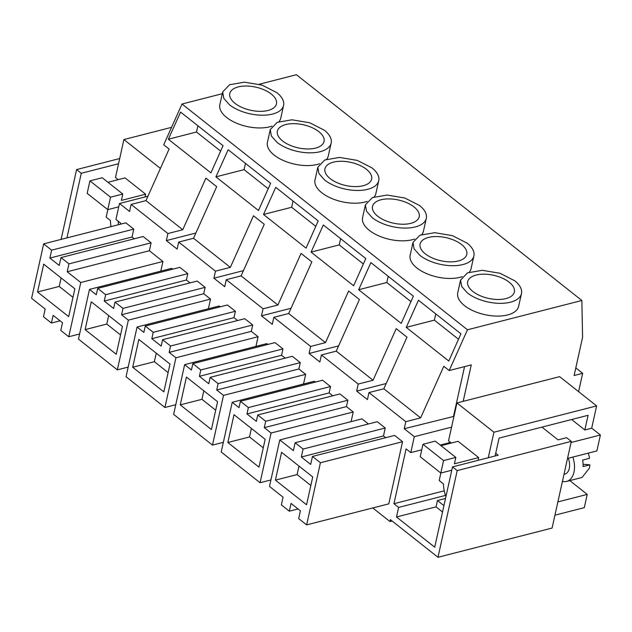 <?xml version="1.0" encoding="UTF-8"?>
<svg xmlns="http://www.w3.org/2000/svg" width="632" height="632" viewBox="0 0 632 632"><rect width="100%" height="100%" fill="white"/><g stroke="black" fill="none" stroke-linecap="round" stroke-linejoin="round"><path stroke-width="0.95" d="M440.867 473.02L439.201 480.533L443.467 483.907A24.048 14.939 75.6 0 0 445.931 496.586M445.521 498.451L437.463 500.52L436.048 506.888L442.519 512.007M451.232 443.048L448.523 440.907L456.936 402.947L559.628 376.648L596.624 405.902L591.678 428.212L584.837 429.965L571.628 419.522M495.117 455.988L499.083 438.102L588.084 415.303L584.837 429.965M488.267 457.742L493.932 432.209L596.624 405.902M554.943 515.175L584.292 507.654L587.231 494.398L557.882 501.919M571.052 442.511L600.4 434.998L596.869 450.932L567.52 458.445M600.4 434.998L591.702 428.117M587.231 494.398L569.788 480.604M443.933 505.632L437.463 500.52M451.777 470.224L440.812 473.036L420.201 456.738L422.966 444.28L435.235 441.136L455.838 457.434L454.424 463.809L478.669 457.592L458.066 441.302L440.978 445.678M493.932 432.209L456.936 402.947M478.669 457.592L478.061 460.357M440.812 473.036L443.569 460.57L455.838 457.434M443.569 460.57L422.966 444.28M320.416 462.743L312.453 456.446L310.691 464.417L301.322 457.007L303.091 449.044L295.128 442.748L293.374 450.648L279.794 439.912L269.485 486.435L283.065 497.179L281.351 504.889L289.314 511.185L291.036 503.412L300.398 510.814L298.675 518.596L306.639 524.884L388.791 503.846L402.568 441.705L320.416 462.743L306.639 524.884M306.56 504.771L275.41 480.13L281.58 452.315L312.729 476.955L306.56 504.771M312.453 456.446L394.605 435.409L402.568 441.705M301.322 457.007L383.474 435.969L385.662 437.7M383.474 435.969L385.243 427.998L303.091 449.044M295.128 442.748L377.28 421.702L385.243 427.998M279.794 439.912L361.954 418.866L368.409 423.977M289.314 511.185L298.043 508.95M310.841 485.455L297.095 474.585L298.976 466.076M275.41 480.13L297.095 474.585M445.513 495.417L398.618 507.425L393.941 503.72L406.092 448.91L410.776 452.615L414.308 436.68L404.235 428.717L405.799 421.686L368.993 392.575L367.429 399.606L356.661 391.09L386.184 383.521M120.396 224.21L120.633 223.143L115.948 219.438L119.48 203.504L129.552 211.467L131.108 204.436L167.915 233.54L166.358 240.579L171.738 244.837L177.126 249.095L178.682 242.064L215.488 271.168L213.932 278.206L224.7 286.723L226.264 279.692L263.07 308.795L261.506 315.834L272.281 324.35L273.838 317.319L310.644 346.431L309.088 353.462L314.467 357.72L319.855 361.978L321.412 354.947L358.218 384.058L356.661 391.09M66.945 237.901L81.275 173.279L118.547 163.735M61.106 239.402L76.591 169.581L81.275 173.279M392.132 521.013L389.983 521.566L372.769 507.946M389.983 521.566L390.41 519.654L437.984 557.282L457.197 470.603L571.304 441.373L552.084 528.06L437.984 557.282M398.618 507.425L396.501 516.984L434.713 547.201L452.52 466.898L457.197 470.603M51.627 250.161L49.873 258.069L132.033 237.024L133.779 229.124L125.823 222.827L43.663 243.865L51.627 250.161L133.779 229.124M132.033 237.024L134.276 238.801M49.873 258.069L59.242 265.472L60.996 257.572L143.148 236.526L151.111 242.822L149.357 250.722L162.938 261.466L160.789 271.136M232.221 402.284L239.007 407.656L240.421 401.281L248.384 407.577L246.97 413.944L256.339 421.354L257.745 414.979L265.709 421.275L264.295 427.651L271.089 433.023L260.068 482.737L221.2 451.998L232.221 402.284L314.373 381.238L315.423 382.068M240.421 401.281L322.581 380.235L330.536 386.531L329.122 392.907L332.748 395.774M257.745 414.979L339.905 393.941L347.861 400.238L346.455 406.605L353.241 411.977L351.1 421.647M153.228 332.321L151.814 338.689L233.974 317.651L235.388 311.276L227.425 304.98L145.273 326.025L153.228 332.321L235.388 311.276M233.974 317.651L237.593 320.519M151.814 338.689L161.184 346.099L162.598 339.724L244.75 318.686L252.713 324.982L251.299 331.35L258.085 336.722L255.944 346.391M162.598 339.724L170.553 346.02L169.147 352.395L175.933 357.767L164.912 407.482L126.045 376.735L137.065 327.028L219.225 305.983L220.268 306.812M210.172 377.351L218.135 383.648L216.721 390.023L223.507 395.395L212.486 445.11L173.626 414.371L184.647 364.656L191.433 370.02L192.847 363.653L200.81 369.949L199.396 376.317L208.758 383.727L210.172 377.351L292.324 356.314L300.287 362.61L298.873 368.977L305.667 374.349L303.518 384.019M184.647 364.656L266.799 343.611L267.85 344.44M192.847 363.653L274.999 342.607L282.962 348.904L281.548 355.279L285.174 358.147M97.691 288.397L105.655 294.694L104.24 301.061L113.61 308.471L115.016 302.096L122.979 308.392L121.565 314.768L128.359 320.14L117.339 369.854L78.471 339.108L89.491 289.401L96.277 294.765L97.691 288.397L179.851 267.352L187.807 273.648L186.393 280.023L190.019 282.891M115.016 302.096L197.176 281.058L205.131 287.355L203.725 293.722L210.511 299.094L208.37 308.764M89.491 289.401L171.643 268.355L172.694 269.185M578.604 391.65L582.672 373.322L574.109 375.511L582.578 337.322L581.867 300.484L467.475 329.786L449.186 370.542L443.798 366.284L420.636 417.878L383.829 388.775L406.992 337.172L396.225 328.656L373.062 380.251L336.256 351.147L321.412 354.947M358.218 384.058L373.062 380.251M310.644 346.431L325.488 342.623L348.643 291.028L359.418 299.544L336.256 351.147M309.088 353.462L338.61 345.894M325.488 342.623L288.682 313.519L273.838 317.319M263.07 308.795L277.906 304.995L301.069 253.4L311.837 261.917L288.682 313.519M261.506 315.834L291.036 308.266M277.906 304.995L241.1 275.892L226.264 279.692M215.488 271.168L230.332 267.368L253.495 215.773L264.263 224.289L241.1 275.892M213.932 278.206L243.454 270.638M230.332 267.368L193.526 238.264L178.682 242.064M167.915 233.54L182.759 229.74L205.921 178.145L216.689 186.661L193.526 238.264M166.358 240.579L195.881 233.011M182.759 229.74L145.953 200.628L131.108 204.436M467.475 329.786L182.016 104.019L163.728 144.775L169.115 149.034L145.953 200.628M76.591 169.581L119.693 158.537M119.48 203.504L147.935 196.212M182.016 104.019L222.298 93.702M259.152 84.261L296.408 74.718L581.867 300.484M393.941 503.72L444.257 490.835M449.186 370.542L471.267 364.885L463.185 401.352M453.966 416.369L404.235 428.717M414.308 436.68L451.58 427.129M452.52 466.898L498.158 455.206L495.717 453.278M541.948 427.121L558.064 439.864L566.62 437.676L571.304 441.373M396.501 516.984L436.056 506.856M450.466 442.447L440.212 445.07M421.742 449.802L410.776 452.615M464.552 366.6L453.586 416.077M405.799 421.686L420.636 417.878M368.993 392.575L383.829 388.775M60.996 257.572L68.951 263.868L151.111 242.822M68.951 263.868L67.197 271.768L149.357 250.722M67.197 271.768L80.778 282.512L162.938 261.466M80.778 282.512L68.754 336.745L79.608 333.965M43.663 243.865L31.6 298.296L45.18 309.04L43.474 316.75L51.429 323.047L53.143 315.336L62.505 322.739L60.798 330.449L68.754 336.745M51.429 323.047L60.087 320.827M248.384 407.577L330.536 386.531M246.97 413.944L329.122 392.907M265.709 421.275L347.861 400.238M264.295 427.651L346.455 406.605M271.089 433.023L353.241 411.977M260.068 482.737L270.915 479.957M170.553 346.02L252.713 324.982M169.147 352.395L251.299 331.35M175.933 357.767L258.085 336.722M164.912 407.482L175.767 404.701M137.065 327.028L143.859 332.393L145.273 326.025M216.721 390.023L298.873 368.977M223.507 395.395L305.667 374.349M212.486 445.11L223.341 442.329M200.81 369.949L282.962 348.904M199.396 376.317L281.548 355.279M218.135 383.648L300.287 362.61M105.655 294.694L187.807 273.648M104.24 301.061L186.393 280.023M122.979 308.392L205.131 287.355M121.565 314.768L203.725 293.722M128.359 320.14L210.511 299.094M117.339 369.854L128.193 367.074M406.234 327.36L418.471 300.232L460.933 333.815L448.783 361.022L406.234 327.36L434.382 320.155L435.772 313.914M263.505 214.477L306.054 248.139L318.204 220.931L275.742 187.349L263.505 214.477L291.652 207.272L293.043 201.031M365.786 258.559L353.636 285.767L311.078 252.105L323.323 224.976L365.786 258.559M358.652 289.733L370.897 262.604L413.36 296.187L401.209 323.394L358.652 289.733L386.8 282.528L388.198 276.287M270.63 183.304L258.48 210.511L215.923 176.849L228.168 149.721L270.63 183.304M168.349 139.222L180.594 112.093L223.057 145.676L210.906 172.884L168.349 139.222L196.497 132.017L197.895 125.776M460.57 280.079L457.742 292.821A31.189 15.445 12.5 0 0 464.512 305.635A31.189 15.445 12.5 0 0 496.918 316.095A31.189 15.445 12.5 0 0 518.635 306.322L521.463 293.58A31.189 15.445 12.5 0 0 514.693 280.758L499.991 273.269L482.287 270.306L467.498 272.858L460.57 280.079L461.652 286.454L467.34 292.893A31.189 15.445 12.5 0 0 499.746 303.344A31.189 15.445 12.5 0 0 521.463 293.58M412.988 242.451L414.079 248.826L419.767 255.265A31.189 15.445 12.5 0 0 452.164 265.717A31.189 15.445 12.5 0 0 473.889 255.944A31.189 15.445 12.5 0 0 467.119 243.13L452.409 235.641L434.713 232.679L419.924 235.23L412.988 242.451L410.168 255.194A31.189 15.445 12.5 0 0 416.938 268.007A31.189 15.445 12.5 0 0 462.261 276.65M469.363 272.123A31.189 15.445 12.5 0 0 471.061 268.695L473.889 255.944M270.267 129.56L271.349 135.943L277.037 142.382A31.189 15.445 12.5 0 0 309.435 152.833A31.189 15.445 12.5 0 0 331.16 143.061A31.189 15.445 12.5 0 0 324.39 130.247L309.68 122.758L291.984 119.796L277.195 122.347L270.267 129.56L267.439 142.311A31.189 15.445 12.5 0 0 274.209 155.124A31.189 15.445 12.5 0 0 319.531 163.767M326.633 159.24A31.189 15.445 12.5 0 0 328.332 155.812L331.16 143.061M317.841 167.196L318.923 173.571L324.611 180.009A31.189 15.445 12.5 0 0 357.017 190.461A31.189 15.445 12.5 0 0 378.734 180.689A31.189 15.445 12.5 0 0 371.964 167.875L357.262 160.386L339.558 157.423L324.777 159.975L317.841 167.196L315.012 179.938A31.189 15.445 12.5 0 0 321.783 192.752A31.189 15.445 12.5 0 0 367.113 201.395M374.215 196.868A31.189 15.445 12.5 0 0 375.906 193.439L378.734 180.689M365.415 204.823L366.505 211.199L372.185 217.637A31.189 15.445 12.5 0 0 404.591 228.089A31.189 15.445 12.5 0 0 426.308 218.317A31.189 15.445 12.5 0 0 419.537 205.503L404.836 198.014L387.132 195.051L372.351 197.603L365.415 204.823L362.586 217.566A31.189 15.445 12.5 0 0 369.365 230.38A31.189 15.445 12.5 0 0 414.687 239.022M421.789 234.496A31.189 15.445 12.5 0 0 423.487 231.067L426.308 218.317M222.685 91.932L223.775 98.316L229.456 104.754A31.189 15.445 12.5 0 0 261.861 115.206A31.189 15.445 12.5 0 0 283.578 105.433A31.189 15.445 12.5 0 0 276.808 92.62L262.106 85.13L244.402 82.168L229.621 84.72L222.685 91.932L219.865 104.683A31.189 15.445 12.5 0 0 226.635 117.497A31.189 15.445 12.5 0 0 271.958 126.139M279.06 121.613A31.189 15.445 12.5 0 0 280.758 118.184L283.578 105.433M582.672 373.322L575.799 367.887M68.683 316.632L37.533 291.992L43.703 264.176L74.853 288.808L68.683 316.632M258.986 467.143L227.836 442.503L234.006 414.687L265.156 439.327L258.986 467.143M163.838 391.887L132.688 367.247L138.85 339.431L170 364.064L163.838 391.887M211.412 429.515L180.262 404.875L186.424 377.059L217.582 401.699L211.412 429.515M116.256 354.26L85.107 329.62L91.277 301.804L122.426 326.436L116.256 354.26M458.508 339.242L434.382 320.155M315.787 226.359L291.652 207.272M363.361 263.986L339.226 244.9L340.624 238.659M311.078 252.105L339.226 244.9M410.934 301.614L386.8 282.528M268.205 188.731L244.071 169.645L245.469 163.404M215.923 176.849L244.071 169.645M220.631 151.103L196.497 132.017M72.964 297.317L59.211 286.438L61.099 277.938M37.533 291.992L59.211 286.438M263.267 447.827L249.514 436.957L251.402 428.449M227.836 442.503L249.514 436.957M168.112 372.572L154.366 361.694L156.246 353.193M132.688 367.247L154.366 361.694M215.694 410.2L201.94 399.321L203.828 390.821M180.262 404.875L201.94 399.321M120.538 334.944L106.784 324.066L108.672 315.565M85.107 329.62L106.784 324.066M472.87 291.471A23.898 11.842 12.5 0 0 497.708 299.489A23.898 11.842 12.5 0 0 514.353 292A23.898 11.842 12.5 0 0 509.163 282.18A23.898 11.842 12.5 0 0 484.325 274.17A23.898 11.842 12.5 0 0 467.68 281.651A23.898 11.842 12.5 0 0 472.87 291.471M425.297 253.843A23.898 11.842 12.5 0 0 450.126 261.861A23.898 11.842 12.5 0 0 466.772 254.372A23.898 11.842 12.5 0 0 461.581 244.552A23.898 11.842 12.5 0 0 436.752 236.542A23.898 11.842 12.5 0 0 420.106 244.023A23.898 11.842 12.5 0 0 425.297 253.843M282.567 140.96A23.898 11.842 12.5 0 0 307.397 148.97A23.898 11.842 12.5 0 0 324.042 141.489A23.898 11.842 12.5 0 0 318.86 131.669A23.898 11.842 12.5 0 0 294.022 123.651A23.898 11.842 12.5 0 0 277.377 131.14A23.898 11.842 12.5 0 0 282.567 140.96M330.141 178.587A23.898 11.842 12.5 0 0 354.979 186.598A23.898 11.842 12.5 0 0 371.624 179.117A23.898 11.842 12.5 0 0 366.434 169.297A23.898 11.842 12.5 0 0 341.596 161.279A23.898 11.842 12.5 0 0 324.951 168.768A23.898 11.842 12.5 0 0 330.141 178.587M377.715 216.215A23.898 11.842 12.5 0 0 402.552 224.234A23.898 11.842 12.5 0 0 419.198 216.744A23.898 11.842 12.5 0 0 414.007 206.925A23.898 11.842 12.5 0 0 389.178 198.906A23.898 11.842 12.5 0 0 372.525 206.395A23.898 11.842 12.5 0 0 377.715 216.215M234.986 103.332A23.898 11.842 12.5 0 0 259.823 111.343A23.898 11.842 12.5 0 0 276.468 103.861A23.898 11.842 12.5 0 0 271.278 94.042A23.898 11.842 12.5 0 0 246.448 86.023A23.898 11.842 12.5 0 0 229.803 93.512A23.898 11.842 12.5 0 0 234.986 103.332M107.835 209.627L106.168 217.139L110.426 220.513A24.048 14.939 75.6 0 0 111.05 226.604M118.374 224.731A12.024 7.465 75.6 0 1 118.31 221.303A12.024 7.465 75.6 0 0 118.374 224.731M118.2 179.654L115.49 177.513L123.904 139.554L171.549 127.348M107.772 209.642L110.537 197.176L89.934 180.878L87.169 193.345L107.772 209.642L118.745 206.83M145.028 196.963L145.637 194.198L125.033 177.9L107.946 182.285M160.41 168.42L123.904 139.554M145.637 194.198L121.391 200.407L122.805 194.032L102.202 177.742L89.934 180.878M110.537 197.176L122.805 194.032M562.448 481.331A19.537 12.134 -104.4 0 0 566.651 481.41A19.537 12.134 -104.4 0 0 573.975 472.112A19.537 12.134 -104.4 0 0 572.845 457.086M563.997 474.34L564.787 474.134A12.024 7.465 -104.4 0 0 568.263 458.255M588.242 453.136A19.537 12.134 75.6 0 1 589.538 458.295L582.688 460.049A19.537 12.134 75.6 0 1 583.012 466.598L589.854 464.844A19.537 12.134 75.6 0 1 589.38 468.17L582.056 477.46L566.651 481.41M583.075 464.33A291.976 181.36 75.6 0 1 589.854 464.844"/></g></svg>
